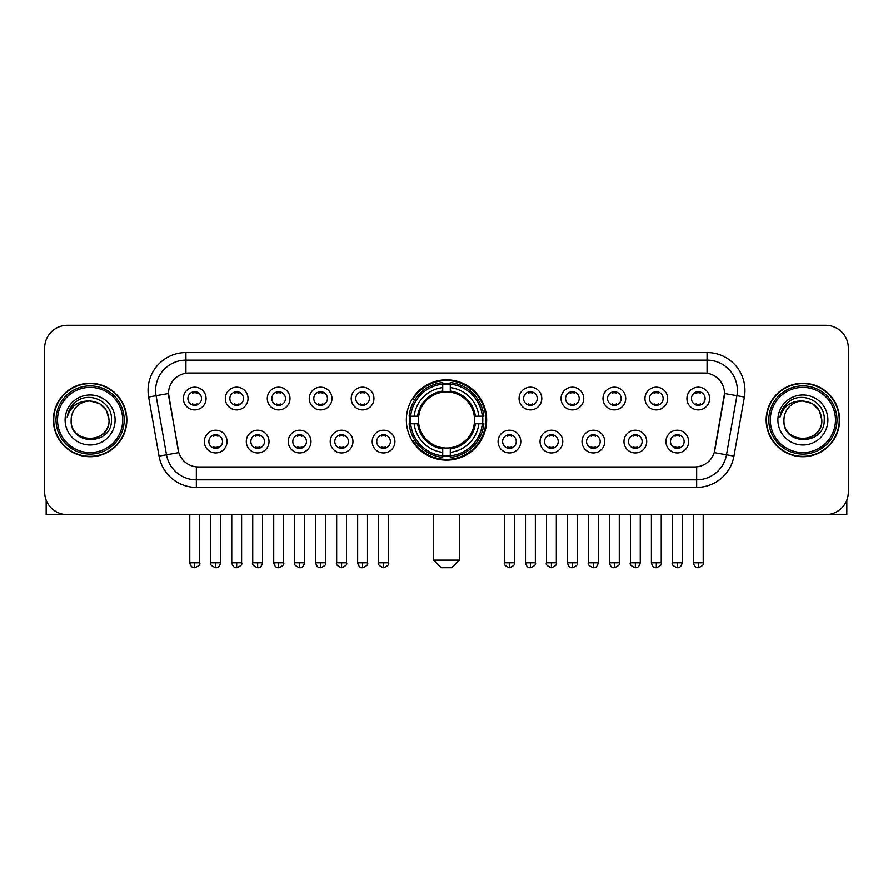 <?xml version="1.0" encoding="UTF-8"?>
<svg xmlns="http://www.w3.org/2000/svg" width="893" height="893" viewBox="0 0 893 893"><rect width="100%" height="100%" fill="white"/><g stroke="black" fill="none" stroke-linecap="round" stroke-linejoin="round"><path stroke-width="1.34" d="M406.348 419.989A40.152 40.152 0 0 0 446.5 460.129A40.152 40.152 0 0 0 486.652 419.989A40.152 40.152 0 0 0 446.5 379.838A40.152 40.152 0 0 0 406.348 419.989M269.016 441.577A11.363 11.363 0 0 1 257.653 452.941A11.363 11.363 0 0 1 246.289 441.577A11.363 11.363 0 0 1 257.653 430.214A11.363 11.363 0 0 1 269.016 441.577M250.844 441.577A6.82 6.82 0 0 0 257.653 448.398A6.82 6.82 0 0 0 264.473 441.577A6.82 6.82 0 0 0 257.653 434.757A6.82 6.82 0 0 0 250.844 441.577M310.987 441.577A11.363 11.363 0 0 1 299.624 452.941A11.363 11.363 0 0 1 288.26 441.577A11.363 11.363 0 0 1 299.624 430.214A11.363 11.363 0 0 1 310.987 441.577M292.804 441.577A6.82 6.82 0 0 0 299.624 448.398A6.82 6.82 0 0 0 306.444 441.577A6.82 6.82 0 0 0 299.624 434.757A6.82 6.82 0 0 0 292.804 441.577M352.947 441.577A11.363 11.363 0 0 1 341.584 452.941A11.363 11.363 0 0 1 330.22 441.577A11.363 11.363 0 0 1 341.584 430.214A11.363 11.363 0 0 1 352.947 441.577M334.775 441.577A6.82 6.82 0 0 0 341.584 448.398A6.82 6.82 0 0 0 348.404 441.577A6.82 6.82 0 0 0 341.584 434.757A6.82 6.82 0 0 0 334.775 441.577M394.918 441.577A11.363 11.363 0 0 1 383.555 452.941A11.363 11.363 0 0 1 372.191 441.577A11.363 11.363 0 0 1 383.555 430.214A11.363 11.363 0 0 1 394.918 441.577M376.734 441.577A6.82 6.82 0 0 0 383.555 448.398A6.82 6.82 0 0 0 390.375 441.577A6.82 6.82 0 0 0 383.555 434.757A6.82 6.82 0 0 0 376.734 441.577M520.809 441.577A11.363 11.363 0 0 1 509.445 452.941A11.363 11.363 0 0 1 498.082 441.577A11.363 11.363 0 0 1 509.445 430.214A11.363 11.363 0 0 1 520.809 441.577M502.625 441.577A6.82 6.82 0 0 0 509.445 448.398A6.82 6.82 0 0 0 516.266 441.577A6.82 6.82 0 0 0 509.445 434.757A6.82 6.82 0 0 0 502.625 441.577M562.78 441.577A11.363 11.363 0 0 1 551.416 452.941A11.363 11.363 0 0 1 540.053 441.577A11.363 11.363 0 0 1 551.416 430.214A11.363 11.363 0 0 1 562.78 441.577M544.596 441.577A6.82 6.82 0 0 0 551.416 448.398A6.82 6.82 0 0 0 558.225 441.577A6.82 6.82 0 0 0 551.416 434.757A6.82 6.82 0 0 0 544.596 441.577M604.74 441.577A11.363 11.363 0 0 1 593.376 452.941A11.363 11.363 0 0 1 582.013 441.577A11.363 11.363 0 0 1 593.376 430.214A11.363 11.363 0 0 1 604.74 441.577M586.556 441.577A6.82 6.82 0 0 0 593.376 448.398A6.82 6.82 0 0 0 600.196 441.577A6.82 6.82 0 0 0 593.376 434.757A6.82 6.82 0 0 0 586.556 441.577M646.711 441.577A11.363 11.363 0 0 1 635.347 452.941A11.363 11.363 0 0 1 623.984 441.577A11.363 11.363 0 0 1 635.347 430.214A11.363 11.363 0 0 1 646.711 441.577M628.527 441.577A6.82 6.82 0 0 0 635.347 448.398A6.82 6.82 0 0 0 642.156 441.577A6.82 6.82 0 0 0 635.347 434.757A6.82 6.82 0 0 0 628.527 441.577M688.67 441.577A11.363 11.363 0 0 1 677.307 452.941A11.363 11.363 0 0 1 665.944 441.577A11.363 11.363 0 0 1 677.307 430.214A11.363 11.363 0 0 1 688.67 441.577M670.487 441.577A6.82 6.82 0 0 0 677.307 448.398A6.82 6.82 0 0 0 684.127 441.577A6.82 6.82 0 0 0 677.307 434.757A6.82 6.82 0 0 0 670.487 441.577M227.056 441.577A11.363 11.363 0 0 1 215.693 452.941A11.363 11.363 0 0 1 204.33 441.577A11.363 11.363 0 0 1 215.693 430.214A11.363 11.363 0 0 1 227.056 441.577M208.873 441.577A6.82 6.82 0 0 0 215.693 448.398A6.82 6.82 0 0 0 222.513 441.577A6.82 6.82 0 0 0 215.693 434.757A6.82 6.82 0 0 0 208.873 441.577M248.042 398.546A11.363 11.363 0 0 1 236.678 409.909A11.363 11.363 0 0 1 225.315 398.546A11.363 11.363 0 0 1 236.678 387.194A11.363 11.363 0 0 1 248.042 398.546M229.858 398.546A6.82 6.82 0 0 0 236.678 405.366A6.82 6.82 0 0 0 243.488 398.546A6.82 6.82 0 0 0 236.678 391.737A6.82 6.82 0 0 0 229.858 398.546M290.002 398.546A11.363 11.363 0 0 1 278.638 409.909A11.363 11.363 0 0 1 267.275 398.546A11.363 11.363 0 0 1 278.638 387.194A11.363 11.363 0 0 1 290.002 398.546M271.818 398.546A6.82 6.82 0 0 0 278.638 405.366A6.82 6.82 0 0 0 285.459 398.546A6.82 6.82 0 0 0 278.638 391.737A6.82 6.82 0 0 0 271.818 398.546M331.962 398.546A11.363 11.363 0 0 1 320.609 409.909A11.363 11.363 0 0 1 309.246 398.546A11.363 11.363 0 0 1 320.609 387.194A11.363 11.363 0 0 1 331.962 398.546M313.789 398.546A6.82 6.82 0 0 0 320.609 405.366A6.82 6.82 0 0 0 327.418 398.546A6.82 6.82 0 0 0 320.609 391.737A6.82 6.82 0 0 0 313.789 398.546M373.933 398.546A11.363 11.363 0 0 1 362.569 409.909A11.363 11.363 0 0 1 351.206 398.546A11.363 11.363 0 0 1 362.569 387.194A11.363 11.363 0 0 1 373.933 398.546M355.749 398.546A6.82 6.82 0 0 0 362.569 405.366A6.82 6.82 0 0 0 369.389 398.546A6.82 6.82 0 0 0 362.569 391.737A6.82 6.82 0 0 0 355.749 398.546M541.794 398.546A11.363 11.363 0 0 1 530.431 409.909A11.363 11.363 0 0 1 519.067 398.546A11.363 11.363 0 0 1 530.431 387.194A11.363 11.363 0 0 1 541.794 398.546M523.611 398.546A6.82 6.82 0 0 0 530.431 405.366A6.82 6.82 0 0 0 537.251 398.546A6.82 6.82 0 0 0 530.431 391.737A6.82 6.82 0 0 0 523.611 398.546M583.754 398.546A11.363 11.363 0 0 1 572.391 409.909A11.363 11.363 0 0 1 561.038 398.546A11.363 11.363 0 0 1 572.391 387.194A11.363 11.363 0 0 1 583.754 398.546M565.582 398.546A6.82 6.82 0 0 0 572.391 405.366A6.82 6.82 0 0 0 579.211 398.546A6.82 6.82 0 0 0 572.391 391.737A6.82 6.82 0 0 0 565.582 398.546M625.725 398.546A11.363 11.363 0 0 1 614.362 409.909A11.363 11.363 0 0 1 602.998 398.546A11.363 11.363 0 0 1 614.362 387.194A11.363 11.363 0 0 1 625.725 398.546M607.541 398.546A6.82 6.82 0 0 0 614.362 405.366A6.82 6.82 0 0 0 621.182 398.546A6.82 6.82 0 0 0 614.362 391.737A6.82 6.82 0 0 0 607.541 398.546M667.685 398.546A11.363 11.363 0 0 1 656.322 409.909A11.363 11.363 0 0 1 644.958 398.546A11.363 11.363 0 0 1 656.322 387.194A11.363 11.363 0 0 1 667.685 398.546M649.512 398.546A6.82 6.82 0 0 0 656.322 405.366A6.82 6.82 0 0 0 663.142 398.546A6.82 6.82 0 0 0 656.322 391.737A6.82 6.82 0 0 0 649.512 398.546M709.656 398.546A11.363 11.363 0 0 1 698.293 409.909A11.363 11.363 0 0 1 686.929 398.546A11.363 11.363 0 0 1 698.293 387.194A11.363 11.363 0 0 1 709.656 398.546M691.472 398.546A6.82 6.82 0 0 0 698.293 405.366A6.82 6.82 0 0 0 705.113 398.546A6.82 6.82 0 0 0 698.293 391.737A6.82 6.82 0 0 0 691.472 398.546M206.071 398.546A11.363 11.363 0 0 1 194.707 409.909A11.363 11.363 0 0 1 183.344 398.546A11.363 11.363 0 0 1 194.707 387.194A11.363 11.363 0 0 1 206.071 398.546M187.887 398.546A6.82 6.82 0 0 0 194.707 405.366A6.82 6.82 0 0 0 201.528 398.546A6.82 6.82 0 0 0 194.707 391.737A6.82 6.82 0 0 0 187.887 398.546M159.043 456.111L148.629 397.028A37.874 37.874 0 0 1 185.923 352.568L707.077 352.568A37.874 37.874 0 0 1 744.371 397.028L733.957 456.111A37.874 37.874 0 0 1 696.663 487.399L196.337 487.399A37.874 37.874 0 0 1 159.043 456.111L178.79 452.628L168.81 397.028A20.45 20.45 0 0 1 188.948 373.028L704.052 373.028A20.45 20.45 0 0 1 724.19 397.028L714.835 450.05A20.45 20.45 0 0 1 694.698 466.95L198.302 466.95A20.45 20.45 0 0 1 178.165 450.05L168.498 393.523L156.085 395.711A30.295 30.295 0 0 1 185.923 360.147L707.077 360.147A30.295 30.295 0 0 1 736.915 395.711L726.5 454.794A30.295 30.295 0 0 1 696.663 479.831L196.337 479.831A30.295 30.295 0 0 1 166.5 454.794L156.085 395.711A30.295 30.295 0 0 1 155.628 390.442M409.954 423.773A36.736 36.736 0 0 1 409.954 416.205M53.357 419.989A36.736 36.736 0 0 0 90.104 456.725A36.736 36.736 0 0 0 126.839 419.989A36.736 36.736 0 0 0 90.104 383.253A36.736 36.736 0 0 0 53.357 419.989M766.161 419.989A36.736 36.736 0 0 0 802.896 456.725A36.736 36.736 0 0 0 839.643 419.989A36.736 36.736 0 0 0 802.896 383.253A36.736 36.736 0 0 0 766.161 419.989M185.923 352.568L185.923 373.252L707.077 373.252L707.077 352.568M168.498 393.478L168.721 390.442M694.698 466.95L198.302 466.95M744.371 397.028L724.502 393.523L714.21 452.628L733.957 456.111M714.835 450.05L714.713 450.697M178.287 450.697L178.165 450.05M848.35 348.024A22.727 22.727 0 0 0 825.623 325.298L67.377 325.298A22.727 22.727 0 0 0 44.65 348.024L44.65 491.954A22.727 22.727 0 0 0 67.377 514.669L825.623 514.669A22.727 22.727 0 0 0 848.35 491.954L848.35 348.024L848.35 491.954M44.65 348.024L44.65 491.954M825.623 325.298L67.377 325.298M67.377 514.669L825.623 514.669M46.168 500.113L46.168 514.669L134.039 514.669M122.676 419.989A32.572 32.572 0 0 0 90.104 387.417A32.572 32.572 0 0 0 57.532 419.989A32.572 32.572 0 0 0 90.104 452.561A32.572 32.572 0 0 0 122.676 419.989M124.183 419.989A34.09 34.09 0 0 0 90.104 385.899A34.09 34.09 0 0 0 56.013 419.989A34.09 34.09 0 0 0 90.104 454.079A34.09 34.09 0 0 0 124.183 419.989M126.46 419.989A36.356 36.356 0 0 0 90.104 383.633A36.356 36.356 0 0 0 53.736 419.989A36.356 36.356 0 0 0 90.104 456.345A36.356 36.356 0 0 0 126.46 419.989M109.035 419.989C107.908 408.481 101.601 402.174 90.104 401.046L99.57 403.591L106.501 410.523L109.035 419.989L106.501 410.523L99.57 403.591L90.104 401.046L99.57 403.591L106.501 410.523L109.035 419.989L106.501 410.523L99.57 403.591L90.104 401.046L99.57 403.591L106.501 410.523L109.035 419.989C110.196 444.413 70 444.413 71.161 419.989C69.475 446.266 112.317 445.685 111.424 419.989C112.831 401.95 89.2 390.487 75.581 402.107C70.826 406.069 68.047 411.115 67.232 417.232C70.804 405.958 78.428 400.555 90.104 401.046L99.57 403.591L106.501 410.523L109.035 419.989C110.196 444.413 70 444.413 71.161 419.989C70 444.413 110.196 444.413 109.035 419.989C110.196 444.413 70 444.413 71.161 419.989C70 444.413 110.196 444.413 109.035 419.989C110.196 444.413 70 444.413 71.161 419.989C70 444.413 110.196 444.413 109.035 419.989C110.196 444.413 70 444.413 71.161 419.989C70 444.413 110.196 444.413 109.035 419.989C110.196 444.413 70 444.413 71.161 419.989C70 444.413 110.196 444.413 109.035 419.989C110.196 444.413 70 444.413 71.161 419.989C70 444.413 110.196 444.413 109.035 419.989C110.196 444.413 70 444.413 71.161 419.989A18.943 18.943 0 0 1 90.104 401.046L99.57 403.591L106.501 410.523L109.035 419.989C109.794 434.69 90.896 444.446 79.365 435.583M65.1 419.989A24.993 24.993 0 0 0 90.104 444.982A24.993 24.993 0 0 0 115.097 419.989A24.993 24.993 0 0 0 90.104 394.985A24.993 24.993 0 0 0 65.1 419.989M75.57 402.107L69.989 408.748M69.643 409.396L70.145 408.481L69.643 409.396M451.802 567.702L441.198 567.702L433.618 560.123L459.382 560.123L451.802 567.702M474.272 423.773A28.029 28.029 0 0 0 450.284 392.217L450.284 392.217A28.029 28.029 0 0 0 418.728 423.773A28.029 28.029 0 0 0 474.272 423.773L475.389 423.773L474.272 423.773A28.029 28.029 0 0 1 450.284 447.761L450.284 452.338A32.572 32.572 0 0 0 478.849 423.773L483.883 423.773A37.573 37.573 0 0 1 450.284 457.372L450.284 455.843A36.055 36.055 0 0 0 482.354 423.773M410.724 423.773A35.977 35.977 0 0 1 410.724 416.205M450.284 384.202A35.977 35.977 0 0 0 442.716 384.202M482.276 416.205A35.977 35.977 0 0 1 482.276 423.773M483.883 416.205A37.573 37.573 0 0 0 450.284 382.606L450.284 384.135A36.055 36.055 0 0 1 482.354 416.205L483.883 416.205M409.117 423.773A37.573 37.573 0 0 0 442.716 457.372L442.716 455.843A36.055 36.055 0 0 1 410.646 423.773L409.117 423.773M482.354 416.205L478.849 416.205A32.572 32.572 0 0 0 450.284 387.64L450.284 384.135M450.284 455.843L450.284 452.338M410.646 423.773L414.151 423.773A32.572 32.572 0 0 0 442.716 452.338L442.716 455.843M450.284 387.64L450.284 391.101A29.134 29.134 0 0 1 475.389 416.205L478.849 416.205M478.849 423.773L475.389 423.773A29.134 29.134 0 0 1 450.284 448.878M442.716 452.338L442.716 447.761A28.029 28.029 0 0 1 418.728 423.773L414.151 423.773M474.272 416.205L475.389 416.205M450.284 455.765A35.977 35.977 0 0 1 442.716 455.765M442.716 382.606A37.573 37.573 0 0 0 409.117 416.205L410.646 416.205A36.055 36.055 0 0 1 442.716 384.135L442.716 382.606M442.716 384.135L442.716 387.64A32.572 32.572 0 0 0 414.151 416.205L410.646 416.205M442.716 392.172L442.716 387.64M414.151 416.205L417.611 416.205A29.134 29.134 0 0 1 442.716 391.101M442.716 447.761L442.716 448.878A29.134 29.134 0 0 1 417.611 423.773M414.988 399.539L412.834 399.539A39.392 39.392 0 0 1 485.892 419.989A39.392 39.392 0 0 1 412.834 440.439L414.988 440.439M192.441 404.976L192.441 403.904A5.816 5.816 0 0 0 196.985 403.904L196.985 404.976M196.985 392.127L196.985 393.199A5.816 5.816 0 0 0 192.441 393.199L192.441 392.127M234.401 404.976L234.401 403.904A5.816 5.816 0 0 0 238.944 403.904L238.944 404.976M238.944 392.127L238.944 393.199A5.816 5.816 0 0 0 234.401 393.199L234.401 392.127M276.372 404.976L276.372 403.904A5.816 5.816 0 0 0 280.915 403.904L280.915 404.976M280.915 392.127L280.915 393.199A5.816 5.816 0 0 0 276.372 393.199L276.372 392.127M318.332 404.976L318.332 403.904A5.816 5.816 0 0 0 322.875 403.904L322.875 404.976M322.875 392.127L322.875 393.199A5.816 5.816 0 0 0 318.332 393.199L318.332 392.127M360.292 404.976L360.292 403.904A5.816 5.816 0 0 0 364.846 403.904L364.846 404.976M364.846 392.127L364.846 393.199A5.816 5.816 0 0 0 360.292 393.199L360.292 392.127M528.154 404.976L528.154 403.904A5.816 5.816 0 0 0 532.708 403.904L532.708 404.976M532.708 392.127L532.708 393.199A5.816 5.816 0 0 0 528.154 393.199L528.154 392.127M570.125 404.976L570.125 403.904A5.816 5.816 0 0 0 574.668 403.904L574.668 404.976M574.668 392.127L574.668 393.199A5.816 5.816 0 0 0 570.125 393.199L570.125 392.127M612.085 404.976L612.085 403.904A5.816 5.816 0 0 0 616.628 403.904L616.628 404.976M616.628 392.127L616.628 393.199A5.816 5.816 0 0 0 612.085 393.199L612.085 392.127M654.056 404.976L654.056 403.904A5.816 5.816 0 0 0 658.599 403.904L658.599 404.976M658.599 392.127L658.599 393.199A5.816 5.816 0 0 0 654.056 393.199L654.056 392.127M696.015 404.976L696.015 403.904A5.816 5.816 0 0 0 700.558 403.904L700.558 404.976M700.558 392.127L700.558 393.199A5.816 5.816 0 0 0 696.015 393.199L696.015 392.127M213.416 448.007L213.416 446.924A5.816 5.816 0 0 0 217.959 446.924L217.959 448.007M217.959 435.148L217.959 436.231A5.816 5.816 0 0 0 213.416 436.231L213.416 435.148M255.387 448.007L255.387 446.924A5.816 5.816 0 0 0 259.93 446.924L259.93 448.007M259.93 435.148L259.93 436.231A5.816 5.816 0 0 0 255.387 436.231L255.387 435.148M297.347 448.007L297.347 446.924A5.816 5.816 0 0 0 301.89 446.924L301.89 448.007M301.89 435.148L301.89 436.231A5.816 5.816 0 0 0 297.347 436.231L297.347 435.148M339.318 448.007L339.318 446.924A5.816 5.816 0 0 0 343.861 446.924L343.861 448.007M343.861 435.148L343.861 436.231A5.816 5.816 0 0 0 339.318 436.231L339.318 435.148M381.278 448.007L381.278 446.924A5.816 5.816 0 0 0 385.821 446.924L385.821 448.007M385.821 435.148L385.821 436.231A5.816 5.816 0 0 0 381.278 436.231L381.278 435.148M507.179 448.007L507.179 446.924A5.816 5.816 0 0 0 511.722 446.924L511.722 448.007M511.722 435.148L511.722 436.231A5.816 5.816 0 0 0 507.179 436.231L507.179 435.148M549.139 448.007L549.139 446.924A5.816 5.816 0 0 0 553.682 446.924L553.682 448.007M553.682 435.148L553.682 436.231A5.816 5.816 0 0 0 549.139 436.231L549.139 435.148M591.11 448.007L591.11 446.924A5.816 5.816 0 0 0 595.653 446.924L595.653 448.007M595.653 435.148L595.653 436.231A5.816 5.816 0 0 0 591.11 436.231L591.11 435.148M633.07 448.007L633.07 446.924A5.816 5.816 0 0 0 637.613 446.924L637.613 448.007M637.613 435.148L637.613 436.231A5.816 5.816 0 0 0 633.07 436.231L633.07 435.148M675.041 448.007L675.041 446.924A5.816 5.816 0 0 0 679.584 446.924L679.584 448.007M679.584 435.148L679.584 436.231A5.816 5.816 0 0 0 675.041 436.231L675.041 435.148M846.832 500.113L846.832 514.669L758.961 514.669M835.468 419.989A32.572 32.572 0 0 0 802.896 387.417A32.572 32.572 0 0 0 770.324 419.989A32.572 32.572 0 0 0 802.896 452.561A32.572 32.572 0 0 0 835.468 419.989M836.987 419.989A34.09 34.09 0 0 0 802.896 385.899A34.09 34.09 0 0 0 768.817 419.989A34.09 34.09 0 0 0 802.896 454.079A34.09 34.09 0 0 0 836.987 419.989M839.264 419.989A36.356 36.356 0 0 0 802.896 383.633A36.356 36.356 0 0 0 766.54 419.989A36.356 36.356 0 0 0 802.896 456.345A36.356 36.356 0 0 0 839.264 419.989M783.965 419.989A18.943 18.943 0 0 1 802.896 401.046L812.373 403.591L819.305 410.523L821.839 419.989L819.305 410.523L812.373 403.591L802.896 401.046L812.373 403.591L819.305 410.523L821.839 419.989L819.305 410.523L812.373 403.591L802.896 401.046L812.373 403.591L819.305 410.523L821.839 419.989L819.305 410.523L812.373 403.591L802.896 401.046L812.373 403.591L819.305 410.523L821.839 419.989C823 444.413 782.804 444.413 783.965 419.989C782.279 446.266 825.121 445.685 824.228 419.989C825.634 401.95 802.003 390.487 788.385 402.107C783.63 406.069 780.85 411.115 780.024 417.232C783.596 405.958 791.22 400.555 802.896 401.046L812.373 403.591L819.305 410.523L821.839 419.989C823 444.413 782.804 444.413 783.965 419.989C782.804 444.413 823 444.413 821.839 419.989C823 444.413 782.804 444.413 783.965 419.989C782.804 444.413 823 444.413 821.839 419.989C823 444.413 782.804 444.413 783.965 419.989C782.804 444.413 823 444.413 821.839 419.989C823 444.413 782.804 444.413 783.965 419.989C782.804 444.413 823 444.413 821.839 419.989C823 444.413 782.804 444.413 783.965 419.989C782.804 444.413 823 444.413 821.839 419.989C822.598 434.69 803.689 444.446 792.158 435.583M802.896 401.046C814.405 402.174 820.712 408.481 821.839 419.989M777.903 419.989A24.993 24.993 0 0 0 802.896 444.982A24.993 24.993 0 0 0 827.9 419.989A24.993 24.993 0 0 0 802.896 394.985A24.993 24.993 0 0 0 777.903 419.989M788.374 402.107L782.793 408.748M782.447 409.396L782.949 408.481M696.663 466.86L696.663 487.399M196.337 487.399L196.337 466.86M148.629 397.028L156.085 395.711M442.716 456.111A36.323 36.323 0 0 0 450.284 456.111M482.622 423.773A36.323 36.323 0 0 0 482.622 416.205M450.284 383.867A36.323 36.323 0 0 0 442.716 383.867M194.707 562.78L189.785 562.78C190.644 566.285 192.285 567.926 194.707 567.702L194.707 562.78L199.63 562.78L199.63 514.669M236.678 562.78L231.756 562.78C232.615 566.285 234.256 567.926 236.678 567.702L236.678 562.78L241.601 562.78L241.601 514.669M278.638 562.78L273.716 562.78C274.575 566.285 276.216 567.926 278.638 567.702L278.638 562.78L283.561 562.78L283.561 514.669M320.609 562.78L315.675 562.78C316.535 566.285 318.187 567.926 320.609 567.702L320.609 562.78L325.532 562.78L325.532 514.669M362.569 562.78L357.646 562.78C358.506 566.285 360.147 567.926 362.569 567.702L362.569 562.78L367.492 562.78L367.492 514.669M530.431 562.78L525.508 562.78C526.368 566.285 528.009 567.926 530.431 567.702L530.431 562.78L535.354 562.78L535.354 514.669M572.391 562.78L567.468 562.78C568.328 566.285 569.968 567.926 572.391 567.702L572.391 562.78L577.325 562.78L577.325 514.669M614.362 562.78L609.439 562.78C610.299 566.285 611.939 567.926 614.362 567.702L614.362 562.78L619.284 562.78L619.284 514.669M656.322 562.78L651.399 562.78C652.258 566.285 653.899 567.926 656.322 567.702L656.322 562.78L661.244 562.78L661.244 514.669M698.293 562.78L693.37 562.78C694.229 566.285 695.87 567.926 698.293 567.702L698.293 562.78L703.215 562.78L703.215 514.669M215.693 562.78L210.77 562.78C209.766 564.354 211.407 565.995 215.693 567.702L215.693 562.78L220.616 562.78L220.616 514.669M257.653 562.78L252.73 562.78C251.737 564.354 253.378 565.995 257.653 567.702L257.653 562.78L262.575 562.78L262.575 514.669M299.624 562.78L294.701 562.78C293.697 564.354 295.337 565.995 299.624 567.702L299.624 562.78L304.546 562.78L304.546 514.669M341.584 562.78L336.661 562.78C335.668 564.354 337.308 565.995 341.584 567.702L341.584 562.78L346.506 562.78L346.506 514.669M383.555 562.78L378.632 562.78C377.627 564.354 379.268 565.995 383.555 567.702L383.555 562.78L388.477 562.78L388.477 514.669M509.445 562.78L504.523 562.78C503.529 564.354 505.17 565.995 509.445 567.702L509.445 562.78L514.368 562.78L514.368 514.669M551.416 562.78L546.494 562.78C545.489 564.354 547.13 565.995 551.416 567.702L551.416 562.78L556.339 562.78L556.339 514.669M593.376 562.78L588.454 562.78C587.46 564.354 589.101 565.995 593.376 567.702L593.376 562.78L598.299 562.78L598.299 514.669M635.347 562.78L630.425 562.78C629.42 564.354 631.061 565.995 635.347 567.702L635.347 562.78L640.27 562.78L640.27 514.669M677.307 562.78L672.384 562.78C671.391 564.354 673.032 565.995 677.307 567.702L677.307 562.78L682.23 562.78L682.23 514.669M459.382 514.669L459.382 560.123M433.618 514.669L433.618 560.123M189.785 562.78L189.785 514.669M199.63 562.78C200.635 564.354 198.994 565.995 194.707 567.702M231.756 562.78L231.756 514.669M241.601 562.78C242.595 564.354 240.954 565.995 236.678 567.702M273.716 562.78L273.716 514.669M283.561 562.78C284.566 564.354 282.925 565.995 278.638 567.702M315.675 562.78L315.675 514.669M325.532 562.78C326.525 564.354 324.885 565.995 320.609 567.702M357.646 562.78L357.646 514.669M367.492 562.78C368.496 564.354 366.856 565.995 362.569 567.702M525.508 562.78L525.508 514.669M535.354 562.78C536.358 564.354 534.717 565.995 530.431 567.702M567.468 562.78L567.468 514.669M577.325 562.78C578.318 564.354 576.677 565.995 572.391 567.702M609.439 562.78L609.439 514.669M619.284 562.78C620.278 564.354 618.637 565.995 614.362 567.702M651.399 562.78L651.399 514.669M661.244 562.78C662.249 564.354 660.608 565.995 656.322 567.702M693.37 562.78L693.37 514.669M703.215 562.78C704.209 564.354 702.568 565.995 698.293 567.702M210.77 562.78L210.77 514.669M220.616 562.78C219.756 566.285 218.115 567.926 215.693 567.702M252.73 562.78L252.73 514.669M262.575 562.78C261.716 566.285 260.075 567.926 257.653 567.702M294.701 562.78L294.701 514.669M304.546 562.78C303.687 566.285 302.046 567.926 299.624 567.702M336.661 562.78L336.661 514.669M346.506 562.78C347.511 564.354 345.87 565.995 341.584 567.702M378.632 562.78L378.632 514.669M388.477 562.78C389.471 564.354 387.83 565.995 383.555 567.702M504.523 562.78L504.523 514.669M514.368 562.78C515.373 564.354 513.732 565.995 509.445 567.702M546.494 562.78L546.494 514.669M556.339 562.78C557.332 564.354 555.692 565.995 551.416 567.702M588.454 562.78L588.454 514.669M598.299 562.78C597.439 566.285 595.798 567.926 593.376 567.702M630.425 562.78L630.425 514.669M640.27 562.78C639.41 566.285 637.769 567.926 635.347 567.702M672.384 562.78L672.384 514.669M682.23 562.78C681.37 566.285 679.729 567.926 677.307 567.702"/></g></svg>
